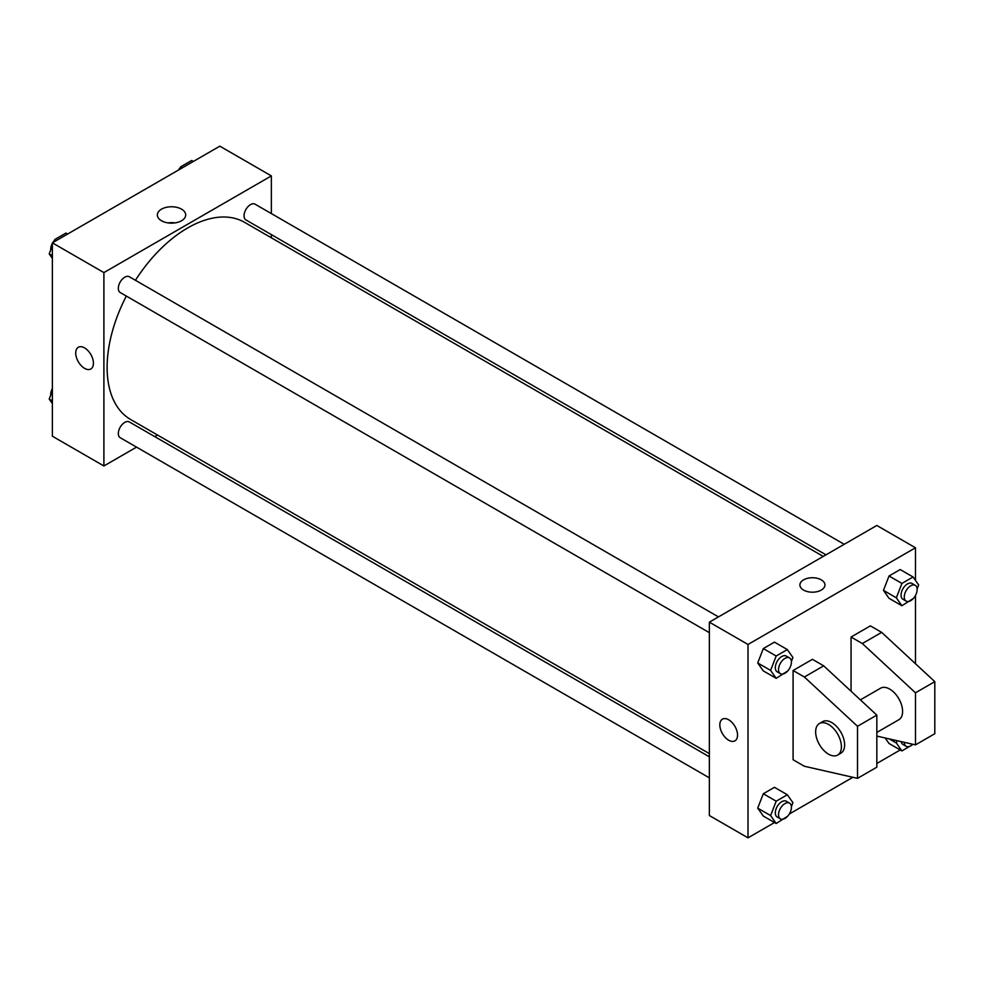 <?xml version="1.0" encoding="UTF-8"?>
<svg xmlns="http://www.w3.org/2000/svg" width="984" height="984" viewBox="0 0 984 984"><rect width="100%" height="100%" fill="white"/><g stroke="black" fill="none" stroke-linecap="round" stroke-linejoin="round"><path stroke-width="1.48" d="M136.53 447.13L103.898 465.973L52.373 436.219L52.373 242.839L219.838 146.161L271.363 175.902L271.363 213.577M157.502 435.026L154.746 436.613M126.333 296.061A113.861 65.743 120 0 0 107.121 367.426A113.861 65.743 120 0 0 130.7 419.553L709.366 753.633M823.227 556.415L244.561 222.335A113.861 65.743 120 0 0 135.435 280.28M271.363 234.623L271.363 237.808M103.898 465.973L103.898 272.593L271.363 175.902M844.198 544.3L255.053 204.168A9.114 5.264 120 0 0 248.03 206.603A9.114 5.264 120 0 0 244.057 215.767A9.114 5.264 120 0 0 245.938 219.936L825.982 554.828M709.366 756.819L129.322 421.939A9.114 5.264 120 0 0 122.299 424.375A9.114 5.264 120 0 0 118.326 433.538A9.114 5.264 120 0 0 120.208 437.708L709.366 777.852M709.366 632.675L120.208 292.531A9.114 5.264 -60 0 1 120.208 282.014A9.114 5.264 -60 0 1 129.322 276.75L718.468 616.894M103.898 272.593L52.373 242.839M161.499 220.748A14.182 8.192 180 0 1 157.354 214.955A14.182 8.192 180 0 1 171.536 206.763A14.182 8.192 180 0 1 185.705 214.955A14.182 8.192 180 0 1 176.96 222.519A14.182 8.192 180 0 1 161.499 220.748M93.431 363.244A12.521 7.232 60 0 1 90.835 368.975A12.521 7.232 60 0 1 78.314 361.743A12.521 7.232 60 0 1 78.314 347.278A12.521 7.232 60 0 1 87.97 350.636A12.521 7.232 60 0 1 93.431 363.244M90.835 368.975A12.521 7.232 60 0 1 78.314 361.743A12.521 7.232 60 0 1 78.314 347.278M168.092 222.901A14.182 8.192 180 0 1 174.968 222.901M774.506 822.55L748.012 837.839L709.366 815.527L709.366 622.159L876.83 525.468L915.477 547.781L915.477 580.412M900.237 749.956L876.83 763.473M852.882 777.286L789.316 814.002M915.477 595.468L915.477 663.733M821.271 590.08A12.521 7.232 180 0 1 807.63 591.642A12.521 7.232 180 0 1 799.894 584.963A12.521 7.232 180 0 1 812.415 577.731A12.521 7.232 180 0 1 824.949 584.963A12.521 7.232 180 0 1 821.271 590.08M748.012 837.839L748.012 644.471L709.366 622.159M748.012 644.471L915.477 547.781M824.949 584.976A12.521 7.232 0 0 0 812.415 577.743A12.521 7.232 0 0 0 799.894 584.976M722.428 719.156A12.521 7.232 -120 0 0 720.509 729.181A12.521 7.232 -120 0 0 728.689 740.226A12.521 7.232 60 0 1 720.497 729.193A12.521 7.232 60 0 1 722.428 719.156A12.521 7.232 60 0 1 734.95 726.389A12.521 7.232 60 0 1 734.95 740.841A12.521 7.232 60 0 1 728.689 740.226A12.521 7.232 -120 0 0 734.95 740.841M889.032 743.486L885.157 737.975L889.032 743.486L901.91 750.927L896.338 742.981L897.211 740.718M883.447 590.363L889.032 575.984L900.188 569.552L889.032 575.984L883.447 590.363L889.032 598.309L883.447 590.363L896.338 597.805L901.91 583.426L913.066 576.981L918.65 584.927L917.125 588.838M757.717 662.958L763.301 648.579L774.457 642.134L763.301 648.579L757.717 662.958L763.301 670.891L757.717 662.958L770.607 670.399L776.179 656.02L787.335 649.575L792.919 657.509L791.394 661.433M757.717 808.135L763.301 793.756L774.457 787.323L763.301 793.756L757.717 808.135L763.301 816.068L757.717 808.135L770.607 815.576L776.179 801.197L787.335 794.752L792.919 802.698L791.394 806.609M851.062 691.235L851.062 637.029L870.385 625.873L881.664 632.38L934.8 681.654L934.8 733.72L915.477 744.876L915.477 692.81L862.341 643.536L851.062 637.029M793.092 759.746L793.092 670.498L804.371 677.004L857.507 726.278L857.507 778.344L804.371 766.253L793.092 759.746M857.507 778.344L876.83 767.188L876.83 715.122L823.694 665.848L812.415 659.341L793.092 670.498M876.83 732.44L898.822 719.747A18.216 10.517 -120 0 0 898.822 698.714A18.216 10.517 -120 0 0 880.606 688.185L860.373 699.87M876.83 736.081L915.477 744.876M819.414 723.523L822.636 721.653A18.216 10.517 60 0 1 840.853 732.182A18.216 10.517 60 0 1 840.853 753.215L837.63 755.072A18.216 10.517 60 0 1 828.528 754.174A18.216 10.517 60 0 1 816.622 738.123A18.216 10.517 60 0 1 819.414 723.523A18.216 10.517 60 0 1 837.63 734.039A18.216 10.517 60 0 1 837.63 755.072M934.8 681.654L915.477 692.81M876.83 715.122L857.507 726.278M881.664 632.38L862.341 643.536M823.694 665.848L804.371 677.004M52.373 258.411L49.2 253.897L52.373 245.729M53.812 242.015L54.784 239.518L65.94 233.073L67.613 234.044M52.373 255.729L49.2 253.897M56.457 240.49L54.784 239.518M52.373 243.343A9.114 5.264 120 0 0 50.701 249.309A9.114 5.264 120 0 0 50.725 249.973M54.44 240.403A9.114 5.264 120 0 0 52.804 242.593M179.543 169.42L180.502 166.923L191.659 160.49L193.344 161.45M182.188 167.895L180.502 166.923M180.17 167.809A9.114 5.264 120 0 0 178.535 169.998M52.373 403.588L49.2 399.073L52.373 390.906M52.373 400.906L49.2 399.073M52.373 388.532A9.114 5.264 120 0 0 50.701 394.498A9.114 5.264 120 0 0 50.725 395.162M787.68 671.002L776.179 678.333L770.607 670.399M789.537 657.927L786.314 656.07A9.114 5.264 120 0 0 779.291 658.505A9.114 5.264 120 0 0 775.318 667.669A9.114 5.264 120 0 0 777.2 671.838L780.423 673.696A9.114 5.264 120 0 0 789.537 668.444A9.114 5.264 120 0 0 789.537 657.927A9.114 5.264 120 0 0 782.514 660.362A9.114 5.264 120 0 0 778.541 669.526A9.114 5.264 120 0 0 780.423 673.696M776.179 678.333L763.301 670.891M776.179 656.02L763.301 648.579M787.335 649.575L774.457 642.134M913.41 598.42L901.91 605.738L896.338 597.805M915.268 585.332L912.045 583.475A9.114 5.264 120 0 0 905.022 585.911A9.114 5.264 120 0 0 901.049 595.086A9.114 5.264 120 0 0 902.931 599.256L906.153 601.113A9.114 5.264 120 0 0 915.268 595.849A9.114 5.264 120 0 0 915.268 585.332A9.114 5.264 120 0 0 908.244 587.78A9.114 5.264 120 0 0 904.271 596.944A9.114 5.264 120 0 0 906.153 601.113M901.91 605.738L889.032 598.309M901.91 583.426L889.032 575.984M913.066 576.981L900.188 569.552M787.68 816.191L776.179 823.51L770.607 815.576M789.537 803.104L786.314 801.247A9.114 5.264 120 0 0 779.291 803.682A9.114 5.264 120 0 0 775.318 812.858A9.114 5.264 120 0 0 777.2 817.028L780.423 818.885A9.114 5.264 120 0 0 789.537 813.62A9.114 5.264 120 0 0 789.537 803.104A9.114 5.264 120 0 0 782.514 805.552A9.114 5.264 120 0 0 778.541 814.715A9.114 5.264 120 0 0 780.423 818.885M776.179 823.51L763.301 816.068M776.179 801.197L763.301 793.756M787.335 794.752L774.457 787.323M913.127 744.334L901.91 750.927M901.172 741.616A9.114 5.264 120 0 0 902.931 744.433L906.153 746.29A9.114 5.264 120 0 0 912.771 744.261M896.338 742.981L889.29 738.923M904.271 742.33A9.114 5.264 120 0 0 906.153 746.29"/></g></svg>
